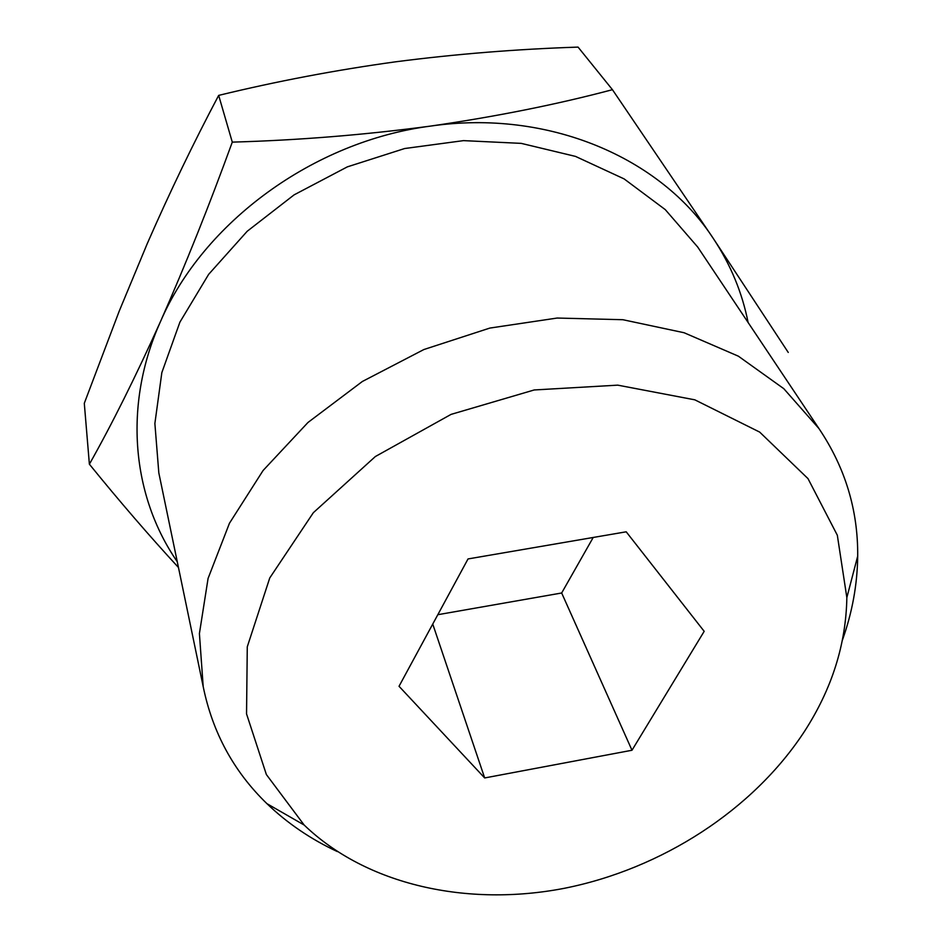 <?xml version="1.0" encoding="UTF-8"?>
<svg xmlns="http://www.w3.org/2000/svg" width="942" height="942" viewBox="0 0 942 942"><rect width="100%" height="100%" fill="white"/><g stroke="black" fill="none" stroke-linecap="round" stroke-linejoin="round"><path stroke-width="1.41" d="M612.441 89.69L578.058 47.1C516.722 49.125 455.975 54.024 395.793 61.783C335.905 70.038 276.866 81.236 218.674 95.389C193.699 142.525 169.925 191.85 147.376 243.354L119.269 311.001L84.297 403.306L89.384 464.206C111.874 424.383 135.554 376.871 160.434 321.693C185.268 265.432 209.218 205.58 232.285 142.124C298.579 140.24 364.742 134.883 430.777 126.063C496.316 116.561 556.863 104.444 612.441 89.69L713.365 238.561L788.254 352.449M218.674 95.389L232.285 142.124M178.45 567.473C149.319 535.88 119.634 501.462 89.384 464.206M704.18 631.328L626.206 531.806L468.033 558.936L399.031 686.282L484.671 777.951L631.988 750.244L704.18 631.328M804.503 731.369C831.939 688.837 846.046 644.246 846.846 597.617L837.332 535.256L808.001 478.618L759.676 432.095L694.831 399.832L617.728 385.148L534.196 389.964L451.065 414.386L375.363 456.529L313.345 512.695L269.753 577.964L247.275 646.813L246.545 713.895L266.362 774.524L304.148 825.027C366.626 885.115 467.114 907.134 564.399 888.294C661.743 868.913 753.164 809.979 804.503 731.369M842.513 639.842C852.31 612.253 857.373 584.334 857.703 556.086C858.091 510.046 845.174 467.526 818.939 428.551L783.791 388.681L738.375 356.182L684.08 332.738L622.85 319.715L557.158 318.043L489.828 328.075L423.888 349.529L362.352 381.486L307.987 422.463L263.112 470.47L229.459 523.246L208.088 578.388L199.41 633.566L203.189 686.577C212.586 732.617 233.828 771.639 266.927 803.656C287.298 823.226 310.754 839.192 337.295 851.556M701.354 252.503L697.716 247.063L665.264 209.619L624.087 178.886L575.48 156.396L521.232 143.372L463.476 140.629L404.648 148.53L347.339 166.864L294.092 194.864L247.204 231.261L208.653 274.346L179.898 322.164L161.847 372.585L154.877 423.488L158.821 472.884L160.152 479.301M748.113 322.505C742.202 292.632 730.627 264.655 713.365 238.561C660.954 157.797 548.338 108.978 430.777 126.063C313.297 141.253 203.131 222.512 160.434 321.693C122.813 405.531 132.115 496.387 177.261 561.715M437.818 614.702L561.668 592.989L593.213 537.458M432.743 624.063L484.671 777.951M561.668 592.989L631.988 750.244M846.846 597.617L857.703 556.086M304.148 825.027L266.927 803.656M818.939 428.551L697.716 247.063M203.189 686.577L158.821 472.884"/></g></svg>

